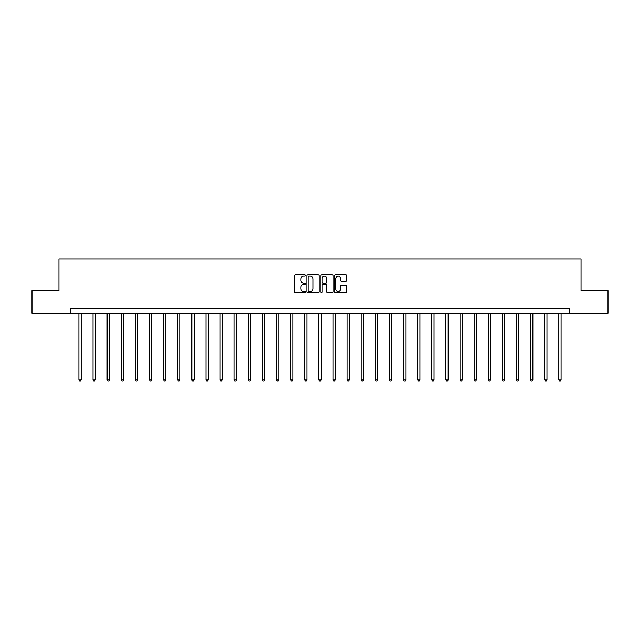<?xml version="1.0" encoding="UTF-8"?>
<svg xmlns="http://www.w3.org/2000/svg" width="640" height="640" viewBox="0 0 640 640"><rect width="100%" height="100%" fill="white"/><g stroke="black" fill="none" stroke-linecap="round" stroke-linejoin="round"><path stroke-width="0.96" d="M305.52 275.536A0.624 0.624 0 0 0 304.904 274.92L295.464 274.92A0.888 0.888 0 0 0 294.576 275.808L294.576 291.792A0.888 0.888 0 0 0 295.464 292.68L304.904 292.68A0.624 0.624 0 0 0 305.52 292.056A0.624 0.624 0 0 0 304.904 291.44L303.68 291.44A2.84 2.84 0 0 1 300.84 288.592L300.84 287.264A2.84 2.84 0 0 1 303.68 284.424L304.904 284.424A0.624 0.624 0 0 0 305.52 283.8A0.624 0.624 0 0 0 304.904 283.176L303.68 283.176A2.84 2.84 0 0 1 300.84 280.336L300.84 279A2.84 2.84 0 0 1 303.68 276.16L304.904 276.16A0.624 0.624 0 0 0 305.52 275.536M345.952 281.176A0.888 0.888 0 0 0 346.84 280.288L346.84 275.808A0.888 0.888 0 0 0 345.952 274.92L335.472 274.92A0.888 0.888 0 0 0 334.584 275.808L334.584 291.792A0.888 0.888 0 0 0 335.472 292.68L345.952 292.68A0.888 0.888 0 0 0 346.84 291.792L346.84 286.376A0.888 0.888 0 0 0 345.952 285.488L341.472 285.488A0.888 0.888 0 0 0 340.584 286.376L340.584 289.064A2.376 2.376 0 0 1 338.208 291.44A2.376 2.376 0 0 1 335.832 289.064L335.832 278.536A2.376 2.376 0 0 1 338.208 276.16A2.376 2.376 0 0 1 340.584 278.536L340.584 280.288A0.888 0.888 0 0 0 341.472 281.176L345.952 281.176M70.456 313.208L32 313.208L32 290.584L58.96 290.584L58.96 258.92L581.04 258.92L581.04 290.584L608 290.584L608 313.208L569.544 313.208L569.544 308.68L70.456 308.68L70.456 313.208L569.544 313.208M319.224 275.808A0.888 0.888 0 0 0 318.336 274.92L307.856 274.92A0.888 0.888 0 0 0 306.968 275.808L306.968 291.792A0.888 0.888 0 0 0 307.856 292.68L318.336 292.68A0.888 0.888 0 0 0 319.224 291.792L319.224 275.808M321.664 274.92L332.144 274.92A0.888 0.888 0 0 1 333.032 275.808L333.032 291.792A0.888 0.888 0 0 1 332.144 292.68L327.664 292.68A0.888 0.888 0 0 1 326.768 291.792L326.768 285.312A0.888 0.888 0 0 0 325.88 284.424L322.912 284.424A0.888 0.888 0 0 0 322.024 285.312L322.024 292.056A0.624 0.624 0 0 1 321.4 292.68A0.624 0.624 0 0 1 320.776 292.056L320.776 275.808A0.888 0.888 0 0 1 321.664 274.92M308.832 276.16A0.624 0.624 0 0 0 308.208 276.784L308.208 290.816A0.624 0.624 0 0 0 308.832 291.44L310.12 291.44A2.84 2.84 0 0 0 312.96 288.592L312.96 279A2.84 2.84 0 0 0 310.12 276.16L308.832 276.16M326.768 278.584A2.376 2.376 0 0 0 324.4 276.208A2.376 2.376 0 0 0 322.024 278.584L322.024 282.288A0.888 0.888 0 0 0 322.912 283.176L325.88 283.176A0.888 0.888 0 0 0 326.768 282.288L326.768 278.584M78.912 313.208L78.912 379.904L81.176 379.904L81.176 313.208M81.176 379.904L80.496 381.08L79.592 381.08L78.912 379.904M93.032 313.208L93.032 379.904L95.288 379.904L95.288 313.208M95.288 379.904L94.616 381.08L93.704 381.08L93.032 379.904M107.144 313.208L107.144 379.904L109.408 379.904L109.408 313.208M109.408 379.904L108.728 381.08L107.824 381.08L107.144 379.904M121.256 313.208L121.256 379.904L123.52 379.904L123.52 313.208M123.52 379.904L122.84 381.08L121.936 381.08L121.256 379.904M135.376 313.208L135.376 379.904L137.64 379.904L137.64 313.208M137.64 379.904L136.96 381.08L136.056 381.08L135.376 379.904M149.488 313.208L149.488 379.904L151.752 379.904L151.752 313.208M151.752 379.904L151.072 381.08L150.168 381.08L149.488 379.904M163.608 313.208L163.608 379.904L165.864 379.904L165.864 313.208M165.864 379.904L165.184 381.08L164.28 381.08L163.608 379.904M177.72 313.208L177.72 379.904L179.984 379.904L179.984 313.208M179.984 379.904L179.304 381.08L178.4 381.08L177.72 379.904M191.832 313.208L191.832 379.904L194.096 379.904L194.096 313.208M194.096 379.904L193.416 381.08L192.512 381.08L191.832 379.904M205.952 313.208L205.952 379.904L208.208 379.904L208.208 313.208M208.208 379.904L207.536 381.08L206.624 381.08L205.952 379.904M220.064 313.208L220.064 379.904L222.328 379.904L222.328 313.208M222.328 379.904L221.648 381.08L220.744 381.08L220.064 379.904M234.176 313.208L234.176 379.904L236.44 379.904L236.44 313.208M236.44 379.904L235.76 381.08L234.856 381.08L234.176 379.904M248.296 313.208L248.296 379.904L250.56 379.904L250.56 313.208M250.56 379.904L249.88 381.08L248.976 381.08L248.296 379.904M262.408 313.208L262.408 379.904L264.672 379.904L264.672 313.208M264.672 379.904L263.992 381.08L263.088 381.08L262.408 379.904M276.528 313.208L276.528 379.904L278.784 379.904L278.784 313.208M278.784 379.904L278.104 381.08L277.2 381.08L276.528 379.904M290.64 313.208L290.64 379.904L292.904 379.904L292.904 313.208M292.904 379.904L292.224 381.08L291.32 381.08L290.64 379.904M304.752 313.208L304.752 379.904L307.016 379.904L307.016 313.208M307.016 379.904L306.336 381.08L305.432 381.08L304.752 379.904M318.872 313.208L318.872 379.904L321.128 379.904L321.128 313.208M321.128 379.904L320.456 381.08L319.544 381.08L318.872 379.904M332.984 313.208L332.984 379.904L335.248 379.904L335.248 313.208M335.248 379.904L334.568 381.08L333.664 381.08L332.984 379.904M347.096 313.208L347.096 379.904L349.36 379.904L349.36 313.208M349.36 379.904L348.68 381.08L347.776 381.08L347.096 379.904M361.216 313.208L361.216 379.904L363.472 379.904L363.472 313.208M363.472 379.904L362.8 381.08L361.896 381.08L361.216 379.904M375.328 313.208L375.328 379.904L377.592 379.904L377.592 313.208M377.592 379.904L376.912 381.08L376.008 381.08L375.328 379.904M389.44 313.208L389.44 379.904L391.704 379.904L391.704 313.208M391.704 379.904L391.024 381.08L390.12 381.08L389.44 379.904M403.56 313.208L403.56 379.904L405.824 379.904L405.824 313.208M405.824 379.904L405.144 381.08L404.24 381.08L403.56 379.904M417.672 313.208L417.672 379.904L419.936 379.904L419.936 313.208M419.936 379.904L419.256 381.08L418.352 381.08L417.672 379.904M431.792 313.208L431.792 379.904L434.048 379.904L434.048 313.208M434.048 379.904L433.376 381.08L432.464 381.08L431.792 379.904M445.904 313.208L445.904 379.904L448.168 379.904L448.168 313.208M448.168 379.904L447.488 381.08L446.584 381.08L445.904 379.904M460.016 313.208L460.016 379.904L462.28 379.904L462.28 313.208M462.28 379.904L461.6 381.08L460.696 381.08L460.016 379.904M474.136 313.208L474.136 379.904L476.392 379.904L476.392 313.208M476.392 379.904L475.72 381.08L474.816 381.08L474.136 379.904M488.248 313.208L488.248 379.904L490.512 379.904L490.512 313.208M490.512 379.904L489.832 381.08L488.928 381.08L488.248 379.904M502.36 313.208L502.36 379.904L504.624 379.904L504.624 313.208M504.624 379.904L503.944 381.08L503.04 381.08L502.36 379.904M516.48 313.208L516.48 379.904L518.744 379.904L518.744 313.208M518.744 379.904L518.064 381.08L517.16 381.08L516.48 379.904M530.592 313.208L530.592 379.904L532.856 379.904L532.856 313.208M532.856 379.904L532.176 381.08L531.272 381.08L530.592 379.904M544.712 313.208L544.712 379.904L546.968 379.904L546.968 313.208M546.968 379.904L546.296 381.08L545.384 381.08L544.712 379.904M558.824 313.208L558.824 379.904L561.088 379.904L561.088 313.208M561.088 379.904L560.408 381.08L559.504 381.08L558.824 379.904"/></g></svg>
